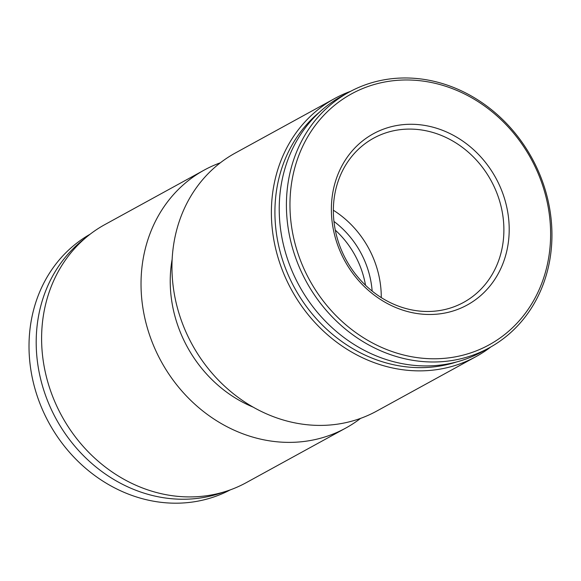 <?xml version="1.0" encoding="UTF-8"?>
<svg xmlns="http://www.w3.org/2000/svg" width="581" height="581" viewBox="0 0 581 581"><rect width="100%" height="100%" fill="white"/><g stroke="black" fill="none" stroke-linecap="round" stroke-linejoin="round"><path stroke-width="0.87" d="M90.084 234.237A145.795 128.604 61.3 0 0 49.022 423.033A145.795 128.604 61.3 0 0 230.316 489.856M365.522 285.249A86.939 76.692 61.3 0 0 335.295 230.149M372.152 291.074A86.939 76.692 61.3 0 0 333.944 221.426M381.274 297.588A93.628 82.589 61.3 0 0 333.349 210.235M410.484 129.091A93.628 82.589 61.3 0 0 373.59 138.191A93.628 82.589 61.3 0 0 346.211 260.005A93.628 82.589 61.3 0 0 463.653 302.367A93.628 82.589 61.3 0 0 499.406 200.351A93.628 82.589 61.3 0 0 410.484 129.091M411.791 124.276A97.644 86.133 61.3 0 0 347.859 266.091A97.644 86.133 61.3 0 0 501.185 267.747A97.644 86.133 61.3 0 0 411.791 124.276M407.84 79.982A143.115 126.251 61.3 0 0 314.132 287.849A143.115 126.251 61.3 0 0 538.863 290.282A143.115 126.251 61.3 0 0 407.84 79.982M406.504 77.977A145.795 128.604 61.3 0 0 349.058 92.154A145.795 128.604 61.3 0 0 306.419 281.829A145.795 128.604 61.3 0 0 489.296 347.801A145.795 128.604 61.3 0 0 544.963 188.941A145.795 128.604 61.3 0 0 406.504 77.977M349.058 92.154L341.875 96.09A145.795 128.604 61.3 0 0 299.237 285.772A145.795 128.604 61.3 0 0 482.114 351.737L489.296 347.801M319.666 112.017A144.458 127.428 61.3 0 0 294.749 288.234A144.458 127.428 61.3 0 0 456.753 361.905M350.641 91.297A147.131 129.788 61.3 0 0 334.605 98.559A147.131 129.788 61.3 0 0 291.575 289.977A147.131 129.788 61.3 0 0 476.13 356.545A147.131 129.788 61.3 0 0 490.872 346.915M334.605 98.559L235.182 153.094A147.131 129.788 61.3 0 0 192.151 344.518A147.131 129.788 61.3 0 0 376.706 411.087L476.13 356.545M172.136 259.329A125.06 110.317 61.3 0 0 253.243 407.172M220.373 162.782A147.131 129.788 61.3 0 0 204.251 170.066A147.131 129.788 61.3 0 0 161.22 361.484A147.131 129.788 61.3 0 0 345.775 428.059A147.131 129.788 61.3 0 0 360.583 418.378M204.251 170.066L104.827 224.607A147.131 129.788 61.3 0 0 61.797 416.025A147.131 129.788 61.3 0 0 246.351 482.6L345.775 428.059M85.051 238.333A145.795 128.604 61.3 0 0 56.204 419.09A145.795 128.604 61.3 0 0 224.15 491.896"/></g></svg>
